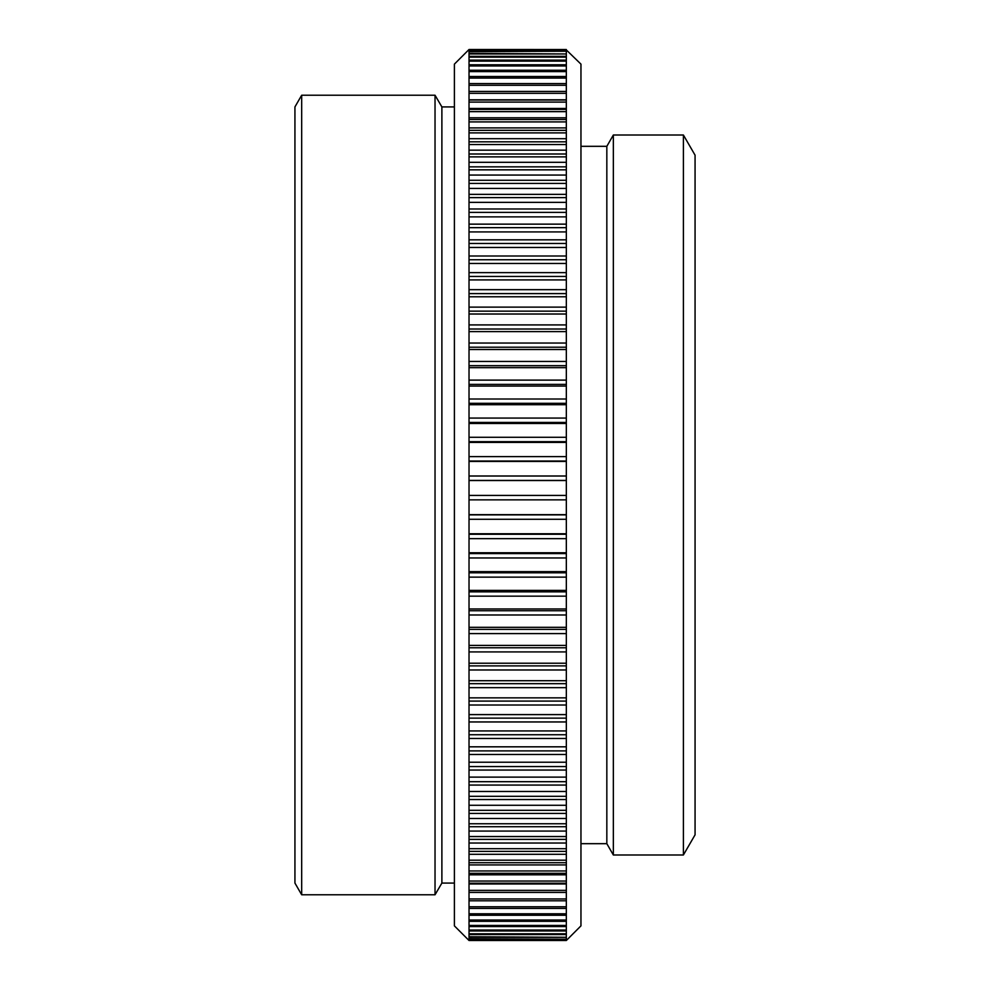 <?xml version="1.0" encoding="UTF-8"?>
<svg xmlns="http://www.w3.org/2000/svg" width="990" height="990" viewBox="0 0 990 990"><rect width="100%" height="100%" fill="white"/><g stroke="black" fill="none" stroke-linecap="round" stroke-linejoin="round"><path stroke-width="1.49" d="M469.025 130.321L469.025 121.906L566.33 121.906L566.33 119.505L469.025 119.505L469.025 102.106L566.33 102.106L566.33 100.04L469.025 100.04L469.025 93.32L566.33 93.32L566.33 91.427L469.025 91.427L469.025 85.301L566.33 85.301L566.33 83.581L469.025 83.581L469.025 78.049L566.33 78.049L566.33 76.515L469.025 76.515L469.025 71.602L566.33 71.602L566.33 70.253L469.025 70.253L469.025 65.959L566.33 65.959L566.33 64.796L469.025 64.796L469.025 61.133L566.33 61.133L566.33 60.155L469.025 60.155L469.025 57.135L566.33 57.135L566.33 56.343L469.025 56.343L469.025 53.967L566.33 53.967L469.025 53.373L469.025 51.641L566.33 51.233L469.025 51.233L469.025 50.168L566.33 49.946L469.025 49.5L566.33 49.525L469.025 49.5L454.398 64.127L454.398 925.873L469.025 940.5L566.33 940.265L469.025 940.092L469.025 939.201L566.33 939.201L469.025 938.842L469.025 937.295L566.33 937.295L469.025 936.75L469.025 934.548L566.33 934.548L566.33 933.805L469.025 933.805L469.025 930.971L566.33 930.971L566.33 930.031L469.025 930.031L469.025 926.553L566.33 926.553L566.33 925.427L469.025 925.427L469.025 921.319L566.33 921.319L566.33 920.007L469.025 920.007L469.025 915.267L566.33 915.267L566.33 913.782L469.025 913.782L469.025 908.424L566.33 908.424L566.33 906.753L469.025 906.753L469.025 900.789L566.33 900.789L566.33 898.945L469.025 898.945L469.025 892.386L566.33 892.386L566.33 890.369L469.025 890.369L469.025 883.216L566.33 883.216L566.33 881.038L469.025 881.038L469.025 873.316L566.33 873.316L566.33 870.965L469.025 870.965L469.025 862.698L566.33 862.698L566.33 860.186L469.025 860.186L469.025 851.375L566.33 851.375L566.33 848.702L469.025 848.702L469.025 839.371L566.33 839.371L566.33 836.55L469.025 836.55L469.025 826.724L566.33 826.724L566.33 823.754L469.025 823.754L469.025 813.434L566.33 813.434L566.33 810.327L469.025 810.327L469.025 799.536L566.33 799.536L566.33 796.294L469.025 796.294L469.025 785.07L566.33 785.07L566.33 781.692L469.025 781.692L469.025 770.047L566.33 770.047L566.33 766.545L469.025 766.545L469.025 754.491L566.33 754.491L566.33 750.89L469.025 750.89L469.025 738.453L566.33 738.453L566.33 734.741L469.025 734.741L469.025 721.945L566.33 721.945L566.33 718.134L469.025 718.134L469.025 705.004L566.33 705.004L566.33 701.093L469.025 701.093L469.025 687.666L566.33 687.666L566.33 683.669L469.025 683.669L469.025 669.97L566.33 669.97L566.33 665.886L469.025 665.886L469.025 651.927L566.33 651.927L566.33 647.782L469.025 647.782L469.025 633.588L566.33 633.588L566.33 629.38L469.025 629.38L469.025 614.988L566.33 614.988L566.33 610.731L469.025 610.731L469.025 596.166L566.33 596.166L566.33 591.847L469.025 591.847L469.025 577.145L566.33 577.145L566.33 572.789L469.025 572.789L469.025 557.964L566.33 557.964L566.33 553.583L469.025 553.583L469.025 538.671L566.33 538.671L566.33 534.266L469.025 534.266L469.025 519.292L566.33 519.292L566.33 514.874L469.025 514.874L469.025 499.863L566.33 499.863L566.33 495.433L469.025 495.433L469.025 480.422L566.33 480.422L566.33 476.004L469.025 476.004L469.025 461.018L566.33 461.018L566.33 456.613L469.025 456.613L469.025 441.676L566.33 441.676L566.33 437.283L469.025 437.283L469.025 422.433L566.33 422.433L566.33 418.077L469.025 418.077L469.025 403.326L566.33 403.326L566.33 399.007L469.025 399.007L469.025 384.392L566.33 384.392L566.33 380.123L469.025 380.123L469.025 365.681L566.33 365.681L566.33 361.449L469.025 361.449L469.025 347.205L566.33 347.205L566.33 343.047L469.025 343.047L469.025 329.014L566.33 329.014L566.33 324.918L469.025 324.918L469.025 311.145L566.33 311.145L566.33 307.123L469.025 307.123L469.025 293.609L566.33 293.609L566.33 289.674L469.025 289.674L469.025 276.47L566.33 276.47L566.33 272.634L469.025 272.634L469.025 259.751L566.33 259.751L566.33 256.002L469.025 256.002L469.025 243.466L566.33 243.466L566.33 239.828L469.025 239.828L469.025 227.663L566.33 227.663L566.33 224.148L469.025 224.148L469.025 212.38L566.33 212.38L566.33 208.977L469.025 208.977L469.025 197.629L566.33 197.629L566.33 194.349L469.025 194.349L469.025 183.435L566.33 183.435L566.33 180.291L469.025 180.291L469.025 169.847L566.33 169.847L566.33 166.84L469.025 166.84L469.025 156.866L566.33 156.866L566.33 154.007L469.025 154.007L469.025 144.54L566.33 144.54L566.33 141.83L469.025 141.83L469.025 132.883L566.33 132.883L566.33 130.321L469.025 130.321L469.025 132.883M566.33 127.908L469.025 127.908M566.33 130.321L566.33 121.906M566.33 138.699L469.025 138.699M566.33 141.83L566.33 132.883M566.33 150.171L469.025 150.171M566.33 154.007L566.33 144.54M566.33 162.298L469.025 162.298M566.33 166.84L566.33 156.866M566.33 175.057L469.025 175.057M566.33 180.291L566.33 169.847M566.33 188.422L469.025 188.422M566.33 194.349L566.33 183.435M566.33 202.368L469.025 202.368M566.33 208.977L566.33 197.629M566.33 216.884L469.025 216.884M566.33 224.148L566.33 212.38M566.33 231.92L469.025 231.92M566.33 239.828L566.33 227.663M566.33 247.463L469.025 247.463M566.33 256.002L566.33 243.466M566.33 263.476L469.025 263.476M566.33 272.634L566.33 259.751M566.33 279.923L469.025 279.923M566.33 289.674L566.33 276.47M566.33 296.777L469.025 296.777M566.33 307.123L566.33 293.609M566.33 314.016L469.025 314.016M566.33 324.918L566.33 311.145M566.33 331.601L469.025 331.601M566.33 343.047L566.33 329.014M566.33 349.495L469.025 349.495M566.33 361.449L566.33 347.205M566.33 367.661L469.025 367.661M566.33 380.123L566.33 365.681M566.33 386.075L469.025 386.075M566.33 399.007L566.33 384.392M566.33 404.7L469.025 404.7M566.33 418.077L566.33 403.326M566.33 423.485L469.025 423.485M566.33 437.283L566.33 422.433M566.33 442.419L469.025 442.419M566.33 456.613L566.33 441.676M566.33 461.451L469.025 461.451M566.33 476.004L566.33 461.018M566.33 480.534L469.025 480.534M566.33 495.433L566.33 480.422M469.025 514.664L566.33 514.664M566.33 514.874L566.33 499.863M469.025 533.746L566.33 533.746M566.33 534.266L566.33 519.292M469.025 552.754L566.33 552.754M566.33 553.583L566.33 538.671M469.025 571.651L566.33 571.651M566.33 572.789L566.33 557.964M469.025 590.399L566.33 590.399M566.33 591.847L566.33 577.145M469.025 608.961L566.33 608.961M566.33 610.731L566.33 596.166M469.025 627.314L566.33 627.314M566.33 629.38L566.33 614.988M469.025 645.406L566.33 645.406M566.33 647.782L566.33 633.588M469.025 663.226L566.33 663.226M566.33 665.886L566.33 651.927M469.025 680.712L566.33 680.712M566.33 683.669L566.33 669.97M469.025 697.851L566.33 697.851M566.33 701.093L566.33 687.666M469.025 714.607L566.33 714.607M566.33 718.134L566.33 705.004M469.025 730.942L566.33 730.942M566.33 734.741L566.33 721.945M469.025 746.819L566.33 746.819M566.33 750.89L566.33 738.453M469.025 762.226L566.33 762.226M566.33 766.545L566.33 754.491M469.025 777.125L566.33 777.125M566.33 781.692L566.33 770.047M469.025 791.48L566.33 791.48M566.33 796.294L566.33 785.07M469.025 805.278L566.33 805.278M566.33 810.327L566.33 799.536M469.025 818.482L566.33 818.482M566.33 823.754L566.33 813.434M469.025 831.068L566.33 831.068M566.33 836.55L566.33 826.724M469.025 843.022L566.33 843.022M566.33 848.702L566.33 839.371M469.025 854.308L566.33 854.308M566.33 860.186L566.33 851.375M469.025 864.913L566.33 864.913M566.33 870.965L566.33 862.698M469.025 874.813L566.33 874.813M566.33 881.038L566.33 873.316M469.025 883.983L566.33 883.983M566.33 890.369L566.33 883.216M469.025 892.423L566.33 892.423M566.33 898.945L566.33 892.386M566.33 906.753L566.33 900.789M566.33 913.782L566.33 908.424M566.33 920.007L566.33 915.267M566.33 925.427L566.33 921.319M566.33 930.031L566.33 926.553M566.33 933.805L566.33 930.971M566.33 936.75L566.33 934.548M566.33 938.842L566.33 937.295M566.33 940.092L566.33 939.201M566.33 49.946L580.957 64.127L580.957 925.873L566.33 940.5L469.025 940.5M566.33 51.233L566.33 50.168M566.33 53.373L566.33 51.641M566.33 56.343L566.33 53.967M566.33 60.155L566.33 57.135M566.33 64.796L566.33 61.133M566.33 70.253L566.33 65.959M566.33 76.515L566.33 71.602M566.33 83.581L566.33 78.049M566.33 91.427L566.33 85.301M566.33 99.804L469.025 99.804M566.33 100.04L566.33 93.32M566.33 108.442L469.025 108.442M469.025 111.635L566.33 111.635L566.33 109.407L469.025 109.407M566.33 109.407L566.33 102.106M469.025 102.106L469.025 100.04M469.025 93.32L469.025 91.427M469.025 85.301L469.025 83.581M469.025 78.049L469.025 76.515M469.025 71.602L469.025 70.253M469.025 65.959L469.025 64.796M469.025 61.133L469.025 60.155M469.025 57.135L469.025 56.343M469.025 934.548L469.025 933.805M469.025 930.971L469.025 930.031M469.025 926.553L469.025 925.427M469.025 921.319L469.025 920.007M469.025 915.267L469.025 913.782M469.025 908.424L469.025 906.753M469.025 900.789L469.025 898.945M469.025 892.386L469.025 890.369M469.025 883.216L469.025 881.038M469.025 873.316L469.025 870.965M469.025 862.698L469.025 860.186M469.025 851.375L469.025 848.702M469.025 839.371L469.025 836.55M469.025 826.724L469.025 823.754M469.025 813.434L469.025 810.327M469.025 799.536L469.025 796.294M469.025 785.07L469.025 781.692M469.025 770.047L469.025 766.545M469.025 754.491L469.025 750.89M469.025 738.453L469.025 734.741M469.025 721.945L469.025 718.134M469.025 705.004L469.025 701.093M469.025 687.666L469.025 683.669M469.025 669.97L469.025 665.886M469.025 651.927L469.025 647.782M469.025 633.588L469.025 629.38M469.025 614.988L469.025 610.731M469.025 596.166L469.025 591.847M469.025 577.145L469.025 572.789M469.025 557.964L469.025 553.583M469.025 538.671L469.025 534.266M469.025 519.292L469.025 514.874M469.025 499.863L469.025 495.433M469.025 480.422L469.025 476.004M469.025 461.018L469.025 456.613M469.025 441.676L469.025 437.283M469.025 422.433L469.025 418.077M469.025 403.326L469.025 399.007M469.025 384.392L469.025 380.123M469.025 365.681L469.025 361.449M469.025 347.205L469.025 343.047M469.025 329.014L469.025 324.918M469.025 311.145L469.025 307.123M469.025 293.609L469.025 289.674M469.025 276.47L469.025 272.634M469.025 259.751L469.025 256.002M469.025 243.466L469.025 239.828M469.025 227.663L469.025 224.148M469.025 212.38L469.025 208.977M469.025 197.629L469.025 194.349M469.025 183.435L469.025 180.291M469.025 169.847L469.025 166.84M469.025 156.866L469.025 154.007M469.025 144.54L469.025 141.83M469.025 121.906L469.025 119.505M566.33 117.81L469.025 117.81M566.33 119.505L566.33 111.635M301.678 894.774L294.933 883.08L294.933 106.92L301.678 95.226L301.678 894.774L435.031 894.774L435.031 95.226L301.678 95.226M683.397 854.989L695.067 834.83L695.067 155.17L683.397 135.011L613.342 135.011L613.342 854.989L683.397 854.989L683.397 135.011M613.342 854.989L606.833 843.678L606.833 146.322L613.342 135.011M454.398 883.08L441.887 883.08L441.887 106.92L435.031 95.226M606.833 146.322L580.957 146.322M606.833 843.678L580.957 843.678M454.398 106.92L441.887 106.92M441.887 883.08L435.031 894.774"/></g></svg>
